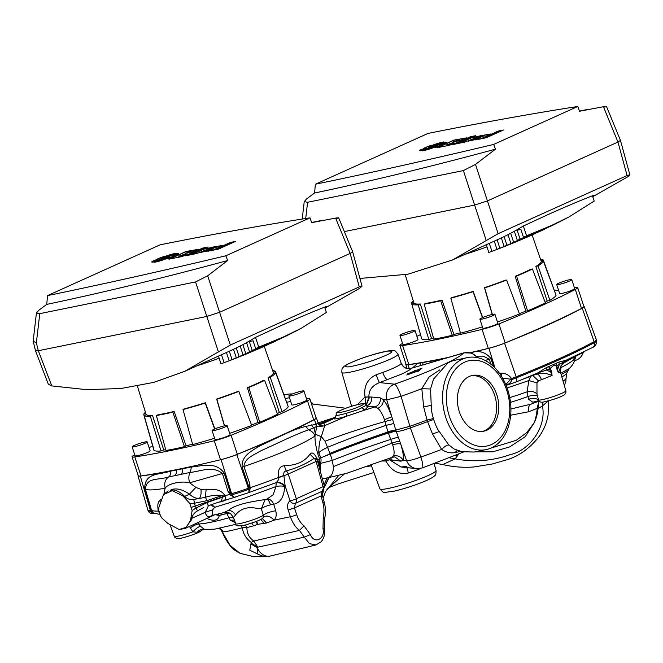 <?xml version="1.0" encoding="UTF-8"?>
<svg xmlns="http://www.w3.org/2000/svg" width="663" height="663" viewBox="0 0 663 663"><rect width="100%" height="100%" fill="white"/><g stroke="black" fill="none" stroke-linecap="round" stroke-linejoin="round"><path stroke-width="0.99" d="M477.294 357.622A12.68 12.282 -134.1 0 0 463.57 353.039A12.68 3.464 -106.3 0 1 463.926 352.84L411.101 368.355C410.339 369.647 407.032 371.62 401.181 374.28L379.518 382.592A7.923 0.646 71.4 0 1 376.261 374.736A29.876 3.34 -18.1 0 0 382.75 372.449A29.876 3.34 -18.1 0 0 393.391 368.156C398.015 366.059 400.626 364.501 401.231 363.473L398.024 354.108A29.545 3.307 161.9 0 1 390.209 359.18A29.545 3.307 161.9 0 1 382.278 362.454A29.545 3.307 161.9 0 1 341.859 372.473L351.605 406.262M197.309 532.24L200.831 530.947C201.751 530.019 203.16 529.53 205.049 529.472L204.378 529.273C201.635 528.809 199.281 529.795 197.309 532.24L192.883 531.825L189.386 526.314M256.656 521.3L257.774 524.325L255.703 521.673M247.78 492.957L275.99 482.681C279.131 482.283 282.032 483.551 284.7 486.485C284.087 496.91 280.424 502.819 273.711 504.228L275.709 510.725C270.023 511.778 265.888 513.27 263.302 515.201L263.037 517.637C266.228 514.902 269.899 515.748 274.051 520.173L266.625 523.008L257.774 524.325L253.589 525.825L251.807 523.074M263.335 517.289L263.277 517.355C262.697 519.121 256.697 521.673 245.269 525.021C238.125 526.364 234.951 525.941 235.755 523.753A14.685 1.641 -18.1 0 0 244.755 522.394A14.685 1.641 -18.1 0 0 259.78 517.14A14.685 1.641 -18.1 0 0 263.302 515.201L261.338 508.67L257.169 508.422C247.78 506.391 240.578 508.587 235.547 514.994L233.691 517.107M365.703 404.43L365.031 396.963L371.62 397.038C372.084 401.364 370.377 404.38 366.498 406.079L375.067 406.908L377.885 408.317C380.463 410.596 382.65 414.375 384.432 419.671L391.792 416.795C389.098 408.963 386.247 403.195 383.255 399.507C383.554 403.377 381.764 406.32 377.885 408.317M385.551 459.658L385.965 461C391.236 470.838 398.712 474.841 408.383 473.009L406.883 467.597M384.432 419.671L388.17 432.475L392.678 444.873C394.278 449.953 394.543 453.658 393.466 455.978C397.725 455.158 400.941 456.567 403.104 460.221L400.991 461.208L389.446 459.741L385.965 461L381.863 461M538.497 400.999L532.729 402.176L528.602 399.217C532.977 397.875 536.309 398.173 538.596 400.12L538.944 401.297C540.809 402.275 542.359 402.499 543.61 401.969C552.652 399.864 559.033 397.767 562.746 395.662C565.274 394.601 566.301 392.96 565.846 390.756L560.401 371.852C560.26 367.716 560.484 365.727 561.064 365.901L558.304 372.904L556.05 365.819A4.757 3.887 103 0 1 556.414 363.382A4.757 3.887 103 0 1 556.506 363.158A238.622 26.686 -18.1 0 0 559.066 362.015L565.779 360.374L592.705 347.387A4.757 4.019 -118.4 0 0 594.496 342.605A17.288 1.931 -18.1 0 0 596.625 340.865C596.509 344.42 595.208 346.6 592.705 347.387M510.916 409.005L531.179 404.074C528.809 405.143 528.013 407.695 528.792 411.731L510.676 415.212M234.47 497.233L230.359 495.079A239.318 26.769 -18.1 0 0 231.917 494.689A17.279 1.931 -18.1 0 0 248.691 489.244A239.318 26.769 -18.1 0 0 250.216 488.631L250.009 487.769A92.19 10.31 -18.1 0 0 278.626 477.435L278.717 477.642C279.024 479.092 278.22 480.683 276.305 482.407L275.916 486.576L273.181 494.764L266.916 499.106C269.692 498.8 271.954 500.507 273.711 504.228L270.454 504.875C265.863 506.118 262.821 507.386 261.338 508.67L265.043 499.794M317.171 460.371L317.668 459.824C314.701 453.459 312.14 451.561 309.969 454.13C304.756 461.663 296.187 465.525 284.27 465.716C279.513 466.28 277.631 470.183 278.626 477.435L283.822 475.412C283.491 472.686 284.286 471.186 286.192 470.912A4.757 3.282 65.7 0 1 286.648 471.302A4.757 3.282 65.7 0 1 288.181 473.863A4.757 3.282 65.7 0 1 288.231 474.02L316.143 461.431A4.757 0.539 -15.3 0 0 317.42 460.686L324.323 485.938A4.757 0.539 -15.3 0 1 323.047 486.683A4.757 3.282 65.7 0 1 322.085 491.3L324.323 485.938M283.822 475.412L283.905 475.628A4.757 0.762 -18.1 0 0 288.231 474.02L296.311 498.742A4.757 3.282 65.7 0 1 295.35 503.35L322.085 491.3L321.041 495.949L294.471 507.933L295.35 503.35C293.17 503.88 291.389 503.026 290.013 500.797A4.757 0.762 -18.1 0 0 296.311 498.742L323.047 486.683L316.143 461.431A4.757 3.282 65.7 0 0 316.094 461.274A4.757 3.282 65.7 0 0 314.56 458.713A4.757 3.282 65.7 0 0 314.138 458.315L315.928 458.332M336.149 414.839C335.321 415.916 338.843 415.378 346.716 413.206L358.028 409.635L366.299 405.259C366.026 403.966 364.542 403.46 361.865 403.734C357.208 404.471 351.431 406.129 344.553 408.706C332.453 413.77 337.426 413.09 336.033 415.104L335.329 417.657L336.207 415.262M313.16 403.958A46.949 33.531 78.5 0 0 310.823 401.828M306.878 398.894A46.949 33.531 78.5 0 0 306.439 398.62M292.35 393.979A46.949 33.531 78.5 0 0 286.366 394.435A46.949 33.531 78.5 0 0 284.162 394.991M289.466 397.709L285.463 398.521M316.002 417.673A16.127 1.807 161.9 0 1 316.367 417.897A16.127 1.807 161.9 0 1 314.386 419.546A238.174 26.636 161.9 0 1 280.64 436.022A238.174 26.636 161.9 0 1 236.749 454.561A16.127 1.807 161.9 0 1 221.102 459.641L182.226 468.741C182.864 471.492 182.333 473.399 180.634 474.459A242.923 27.175 161.9 0 1 174.444 475.752L168.725 476.863C165.186 479.341 164.001 483.128 165.17 488.225C154.471 490.106 147.882 490.421 145.396 489.186L151.728 510.958L153.592 513.063L159.841 514.422M249.868 484.04L249.189 487.844L242.177 467.166C241.067 455.713 252.346 450.707 258.719 446.489L280.656 436.047C289.574 431.514 297.977 428.298 305.867 426.408L316.102 424.295A4.757 3.928 -81.4 0 0 317.146 426.64L316.723 426.408L314.983 435.964C303.414 443.961 279.728 454.147 243.934 466.52L249.868 484.04L250.009 487.769M159.145 511.314L158.515 511.297L159.327 511.819M158.449 511.082L158.109 509.905C157.446 504.758 157.985 501.717 159.733 500.764L161.15 499.214M250.216 488.631L248.791 492.551L248.211 492.766M154.479 513.494A4.119 3.555 83 0 1 154.396 513.502C151.065 513.842 149.009 512.971 148.239 510.891A17.288 1.931 -18.1 0 0 150.692 511.082A4.119 3.555 83 0 0 154.396 513.502L154.595 513.477C153.891 513.717 152.73 512.905 151.131 511.024L144.758 489.178C144.277 472.197 159.518 475.023 170.3 471.211L191.383 467.009C200.79 466.371 215.326 460.802 224.169 473.017L222.395 473.515L227.931 491.167L230.359 495.079M219.113 502.048A7.923 2.204 -106.2 0 1 219.155 502.057C224.301 501.593 226.257 499.67 225.03 496.28L195.187 506.043L193.729 499.43C190.09 499.885 187.041 498.866 184.579 496.372L183.419 495.186L182.565 495.642L172.206 490.678L163.488 494.615L158.913 507.303L158.722 510.775L159.526 513.56A15.846 1.774 -18.1 0 0 159.717 513.742L161.465 517.67L167.772 523.38L179.126 529.505L186.344 527.276L190.579 520.14L192.129 510.56L189.751 503.408L194.251 503.242L206.798 500.714L224.508 494.731L224.89 495.891M218.044 502.413L236.774 496.637M406.775 375.026L408.416 373.99L407.372 373.924L422.041 368.114L418.975 370.658L406.775 375.026M583.821 306.298A16.127 1.807 161.9 0 1 584.186 306.53A16.127 1.807 161.9 0 1 582.205 308.179A238.174 26.636 161.9 0 1 548.467 324.655A238.174 26.636 161.9 0 1 504.576 343.185A16.127 1.807 161.9 0 1 488.921 348.274A238.174 26.636 161.9 0 1 474.285 351.871C480.857 350.735 486.451 353.006 491.068 358.683L493.504 366.465M584.186 306.53L596.385 339.821A17.379 1.948 161.9 0 1 596.393 339.846A17.379 1.948 161.9 0 1 594.247 341.594A239.418 26.777 161.9 0 1 560.326 358.161A239.418 26.777 161.9 0 1 516.204 376.791A17.379 1.948 161.9 0 1 511.521 378.548L511.77 379.559C511.107 382.559 509.184 384.358 506.002 384.963A15.05 1.682 161.9 0 1 505.96 384.971M317.909 462.476L319.135 460.86L319.599 458.763L320.784 457.785C321.265 460.462 321.107 462.144 320.32 462.832L318.547 464.796M319.599 458.763L320.751 457.777L318.795 452.663L317.577 453.376L319.558 458.68A92.19 10.31 -18.1 0 1 317.668 459.824L319.326 464.398L320.619 471.343L320.486 463.387L319.135 460.86M522.369 379.393L537.859 372.871L546.519 367.526A238.622 26.686 -18.1 0 0 548.989 366.457A4.757 3.033 66.6 0 0 549.312 368.926A237.893 26.611 161.9 0 1 546.842 369.995L550.87 372.341L549.312 368.926A4.757 0.945 -24.4 0 1 550.191 368.388A4.757 1.616 44.9 0 1 548.989 366.457L556.506 363.158A4.757 3.191 66 0 0 556.796 365.636L557.633 369.564L559.348 364.501A237.893 26.611 161.9 0 1 556.796 365.636L553.622 365.47L550.191 368.388L551.649 371.844L552.072 375.531L538.422 380.844L536.964 382.891L536.98 393.955L538.596 400.12A14.685 1.641 -18.1 0 0 540.743 399.938A14.685 1.641 -18.1 0 0 561.959 393.258A14.685 1.641 -18.1 0 0 565.846 390.756M193.729 499.43L199.273 498.501C200.798 496.836 201.37 493.811 200.972 489.418L206.152 489.228L205.406 497.25L199.273 498.501C195.767 498.468 192.494 497.026 189.452 494.175C182.996 489.684 177.228 488.084 172.165 489.377L170.3 490.214C174.444 489.327 178.811 490.985 183.419 495.186M467.382 357.589A46.949 33.531 78.5 0 0 462.252 359.255A46.949 33.531 78.5 0 0 444.749 413.952A46.949 33.531 78.5 0 0 486.112 449.605A46.949 33.531 78.5 0 0 491.242 447.948A46.949 33.531 78.5 0 0 508.753 393.242A46.949 33.531 78.5 0 0 467.382 357.589L452.746 360.73L447.898 362.918L433.503 379.153L430.56 388.982L421.817 388.709L429.06 376.957L439.71 369.929M433.693 419.488L427.577 421.651L427.295 420.881L427.063 420.085L433.387 418.494M367.849 406.759L364.733 410.115L375.067 406.908C378.979 405.234 380.719 402.234 380.297 397.883L383.255 399.507L386.744 399.872L401.049 396.3L410.372 427.867C403.568 430.395 398.853 431.58 396.225 431.406L396.151 431.19C394.767 431.083 392.164 431.679 388.344 432.989C367.343 440.066 348.009 447.144 330.323 454.221L325.077 441.251L321.315 436.644L315.439 434.298L314.03 427.759L308.51 429.831C311.759 430.991 313.914 433.038 314.983 435.964C314.875 440.191 315.745 445.992 317.577 453.376M527.425 377.38L515.739 382.103A4.757 2.345 -111.8 0 0 516.485 377.786A239.326 26.769 -18.1 0 0 560.591 359.164A239.326 26.769 -18.1 0 0 594.496 342.605L582.205 308.179M491.54 444.492A43.584 31.128 78.5 0 0 506.805 390.374A43.584 31.128 78.5 0 0 464.63 362.164A43.584 31.128 78.5 0 0 449.357 416.281A43.584 31.128 78.5 0 0 491.54 444.492M471.327 375.714A28.451 20.321 -101.5 0 1 495.493 398.248A28.451 20.321 -101.5 0 1 484.694 430.643A28.451 20.321 -101.5 0 1 482.664 431.381M486.866 430.196A28.451 20.321 -101.5 0 1 483.758 431.207A28.451 20.321 -101.5 0 1 458.688 409.601A28.451 20.321 -101.5 0 1 469.296 376.46A28.451 20.321 -101.5 0 1 472.412 375.449A28.451 20.321 -101.5 0 1 497.474 397.054A28.451 20.321 -101.5 0 1 486.866 430.196M568.854 360.075L562.531 363.763M561.188 365.686L560.799 367.692C566.873 364.592 571.075 362.048 573.412 360.075L574.398 357.258M561.876 376.974A56.952 6.373 -18.1 0 0 566.882 372.921L569.235 368.562C572.451 365.512 574.042 362.388 573.702 362.893L575.351 357.954L573.412 360.075M584.716 351.581L564.47 361.451A4.757 4.45 100.4 0 1 565.133 360.589M570.163 359.396A4.757 3.539 -116.6 0 0 570.487 359.263L570.487 359.263A4.757 3.539 -116.6 0 0 571.672 358.111A4.757 3.738 66.4 0 1 572.103 357.548M565.779 360.374L563.625 362.719A4.757 3.24 -127.4 0 0 564.47 361.451L559.348 364.501A4.757 3.249 65.9 0 1 559.066 362.015M552.064 375.515C547.431 373.352 542.45 372.855 537.121 374.007L535.48 374.504L536.425 373.791L524.557 378.556M523.878 378.83L535.58 374.471L523.936 378.805M396.151 431.19L395.96 430.627L388.17 432.475L373.07 437.646L320.751 457.777M575.691 356.578L575.351 357.954L575.799 356.528M574.647 360.863L577.158 359.727A20.603 14.238 -114.3 0 0 583.266 352.418M560.616 372.614L560.799 367.692L560.218 368.255M569.235 368.562L560.799 373.244M541.489 379.675C540.014 376.178 538.555 374.288 537.121 374.007L538.033 373.153L536.674 373.443M330.323 454.221L332.246 460.42L320.022 463.52L318.853 461.216M537.859 372.871L546.842 369.995A4.757 2.975 66.7 0 1 546.519 367.526M505.297 384.731L506.002 384.963M460.686 451.404L454.893 452.638C450.293 453.376 445.884 452.307 441.666 449.423C444.898 446.174 447.31 444.74 448.917 445.138L437.853 429.508A46.949 33.531 -101.5 0 1 431.406 409.767L430.56 388.982M330.033 453.335C347.694 446.174 367.02 439.055 388.004 431.961L395.778 430.047L395.96 430.619L388.17 432.475C372.415 437.555 343.475 448.354 330.174 453.757L319.483 458.498M158.913 507.303L158.73 510.8L159.717 513.742M191.383 467.009L190.364 472.379C199.687 471.675 212.591 465.244 222.395 473.515L189.618 482.813L195.875 487.404L189.452 494.175L183.75 496.844L182.565 495.642M183.75 496.844L189.751 503.408M225.03 496.28L207.345 502.479L195.85 508.107L192.129 510.56M567.752 370.774L561.18 374.578M530.806 376.277L528.817 380.512A66.358 7.426 161.9 0 1 507.087 387.896M558.304 372.904L557.633 369.564L556.945 369.714M560.111 371.893L558.321 372.904M509.756 397.626A56.952 6.373 -18.1 0 0 527.126 391.8L528.817 380.512L536.964 382.891M537.378 395.736C535.207 394.916 532.074 395.181 527.98 396.524L527.126 391.8C531.179 390.855 534.469 391.568 536.98 393.955M532.853 375.507L538.422 380.844M552.072 375.531L550.87 372.341A4.757 0.994 -25 0 1 551.649 371.844M398.422 437.555C397.046 437.456 394.46 438.077 390.664 439.412C369.523 446.348 350.047 453.351 332.246 460.42L333.373 466.619L392.04 443.099C395.819 441.798 398.405 441.243 399.797 441.425L396.225 431.406C394.85 431.306 392.256 431.92 388.443 433.27M392.678 444.873C396.515 443.704 399.201 443.439 400.717 444.102L399.797 441.425M432.508 434.016L427.577 421.651A109.801 12.282 -18.1 0 1 410.372 427.867L420.889 457.014A108.707 12.158 -18.1 0 0 441.666 449.423L432.508 434.016L439.022 431.646M448.412 444.55L453.981 448.959L461.771 451.677L474.111 452.05L486.112 449.605M505.786 384.565L510.328 379.7A4.757 0.646 177.9 0 1 511.77 379.559A17.288 1.931 -18.1 0 0 516.485 377.786L504.576 343.185M510.328 379.7L510.162 379.12L502.612 378.159M395.778 430.047L409.858 426.301A109.801 12.282 -18.1 0 0 427.063 420.085L423.69 407.024L430.834 405.375M423.69 407.024L421.817 388.709A108.707 12.158 -18.1 0 1 401.049 396.3A12.68 2.403 -109.3 0 0 394.543 384.167C427.726 372.681 458.456 358.816 463.57 353.039L411.101 368.355C406.527 369.332 403.237 367.708 401.231 363.473M387.921 431.671L395.712 429.831L386.744 399.872A12.68 12.224 -84 0 1 394.543 384.167L379.518 382.592C372.15 385.601 368.62 390.399 368.935 396.98L366.175 405.01M361.874 407.977L364.733 410.115L346.6 416.207L324.737 425.613L321.315 436.644C319.632 440.746 318.795 446.083 318.795 452.663C320.486 451.014 323.519 449.174 327.912 447.16C345.655 439.909 365.04 432.641 386.065 425.348L393.839 423.524M317.245 460.594L317.734 460.047M208.439 505.678L205.24 512.292L212.583 509.872L214.713 507.303L211.87 504.51M276.305 482.407C279.454 482.018 282.397 483.186 285.131 485.896L284.7 486.485A7.923 3.033 -3.1 0 0 275.916 486.576L244.862 497.996L214.713 507.303L210.511 504.974M224.956 496.106L222.718 496.744L221.177 501.352L218.616 502.189M207.345 502.479A3.961 0.414 71.2 0 1 208.041 505.811A3.961 0.414 71.2 0 1 207.991 505.803L221.177 501.352M191.217 507.328A15.846 1.774 -18.1 0 0 195.187 506.043L222.718 496.744L222.287 495.443C217.066 494.813 211.439 495.41 205.406 497.25A3.961 0.414 71.2 0 1 206.798 500.714M190.878 518.632L191.748 518.375C192.386 515.275 194.292 512.781 197.475 510.9L203.79 507.493M191.234 507.386A15.846 1.774 -18.1 0 0 195.204 506.101L197.475 510.9M214.373 514.878L208.812 516.759C207.287 516.792 206.094 515.3 205.24 512.292L191.748 518.375L191.466 519.858L185.11 528.469L214.141 515.068L211.282 516.137L213.494 515.068L212.375 515.192L213.494 515.068L212.375 515.192L212.583 509.872M233.451 517.397L230.542 513.643C231.851 513.27 223.307 511.612 224.26 512.516L212.765 515.275M284.27 465.716L286.217 470.904C296.842 468.07 306.149 463.868 314.138 458.315L314.146 458.307A4.757 3.207 68.7 0 1 314.56 458.713M320.577 472.968L320.378 471.492M333.373 466.619C333.456 473.506 331.152 477.319 326.469 478.04M400.991 461.208L394.808 456.948L392.156 457.296L346.608 473.341L327.141 477.965M393.466 455.978L391.576 457.412M420.889 457.014C414.135 459.558 409.361 460.752 406.585 460.586L400.717 444.102C403.046 451.652 403.842 457.022 403.104 460.221L406.585 460.586A12.68 12.224 -84 0 0 416.704 468.633L422.223 467.987A12.68 2.403 -109.3 0 0 420.889 457.014M510.162 379.12L511.521 378.548M499.405 373.203L501.576 373.211C505.869 373.36 509.184 375.142 511.513 378.556M501.576 373.211L501.543 376.377M490.852 364.178L489.286 359.18L483.236 356.164L476.564 356.172M335.138 417.831L322.931 423.624L319.541 424.461M319.367 424.328L322.889 423.64L334.235 418.37M346.716 413.206L346.6 416.207C337.21 418.859 333.075 419.58 334.21 418.386L335.321 417.665M392.645 419.546L384.988 421.527C363.415 427.668 343.442 434.24 325.077 441.251M309.969 454.13L314.138 458.315M286.192 470.912L286.217 470.904A4.757 3.348 -117.4 0 1 286.648 471.302M278.717 477.642L283.905 475.628L285.131 485.896L290.013 500.797C287.601 502.794 286.988 505.852 288.173 509.988L294.471 507.933L296.676 514.67C298.284 519.452 300.729 523.19 304.027 525.875L299.419 530.392C295.599 527.499 292.59 522.95 290.377 516.734L288.173 509.988M206.152 489.228C211.712 489.858 218.691 487.753 224.508 494.731M195.875 487.404L200.972 489.418M159.733 500.764L160.388 502.678M158.109 509.905L158.78 510.054M159.103 511.181L158.432 511.032A92.19 10.31 -18.1 0 1 151.52 510.353L151.504 510.319A4.674 1.798 165.9 0 1 151.52 510.353M159.161 511.364L158.515 511.297M159.277 512.698L158.581 511.463M150.791 510.112A239.418 26.777 161.9 0 1 150.31 510.17L140.307 476.084C150.402 474.841 162.352 472.81 176.151 470.001C176.781 472.76 176.209 474.675 174.444 475.752L190.364 472.379C188.615 474.832 188.367 478.313 189.618 482.813C181.513 480.625 167.756 483.642 165.17 488.225L163.819 494.515M191.466 519.858L190.579 520.14M211.282 516.137L208.812 516.759M211.945 515.872L212.922 515.25M230.318 513.494L226.738 513.485L219.569 515.292L216.345 514.488M215.4 514.703L219.337 515.491L218.052 514.082M225.594 512.292L226.738 513.485L230.384 513.535M266.103 499.338C257.808 500.946 236.923 503.06 228.511 510.353L223.796 512.582M266.932 499.057L266.46 499.214M322.525 491.043L322.525 491.043C322.748 492.178 321.795 488.614 322.317 495.203A4.757 0.539 164.7 0 1 321.041 495.949L322.922 502.836A4.757 0.539 -15.3 0 0 324.199 502.09L322.317 495.203L323.627 489.924M324.033 484.868L327.124 477.965M392.272 460.23L390.524 457.876L392.281 460.238M390.258 459.956L389.231 458.332L390.209 459.948M388.775 458.498L389.446 459.741L401.032 466.984L406.916 466.42M470.655 352.741L474.285 351.871M412.519 367.849L417.748 363.382L430.942 361.202A4.757 3.647 -100.4 0 1 430.834 362.504M430.942 361.202A238.448 26.669 -18.1 0 0 443.92 358.683M417.748 363.382A238.174 26.636 161.9 0 1 408.126 364.716A16.127 1.807 161.9 0 1 405.831 364.517A16.127 1.807 161.9 0 1 405.996 364.12M320.072 424.792L322.997 426.085L324.737 425.613C324.961 424.395 324.348 423.74 322.889 423.64L320.03 424.328M463.926 352.84L471.691 353.056L477.866 357.747M419.397 370.302L419.041 369.2M415.842 370.236L416.339 371.752M408.599 374.371L408.4 373.866M366.506 406.079C370.377 404.38 372.084 401.364 371.62 397.038L380.297 397.883M366.258 405.176L369.672 396.905M315.936 424.254A4.757 3.821 -73.2 0 0 316.723 426.408L314.03 427.759A4.757 3.928 -119.6 0 1 311.569 424.85M305.867 426.408L308.51 429.831C300.356 432.757 290.411 437.025 278.675 442.635L259.946 451.263C254.435 454.893 244.713 457.777 243.934 466.52L242.177 467.166M170.3 471.211C170.913 473.796 170.391 475.678 168.725 476.863C158.532 480.551 146.465 476.738 145.396 489.186L144.758 489.178M148.239 510.891L147.849 509.98A17.379 1.948 161.9 0 1 147.841 509.955A17.379 1.948 161.9 0 0 150.31 510.17L150.692 511.082A239.335 26.769 -18.1 0 0 151.131 511.024A4.674 0.472 155.7 0 1 151.728 510.958M214.141 515.068L214.63 514.878M230.542 513.643L233.417 517.364L229.083 517.762A54.366 6.083 161.9 0 1 198.61 523.961L197.773 522.759M324.199 502.09C325.715 507.75 325.84 513.328 324.563 518.831L323.246 517.206C324.34 512.54 324.232 507.75 322.922 502.836M323.105 528.668C324.812 528.419 324.779 528.494 323.005 528.883L323.246 517.206M538.911 401.272L538.041 408.632C537.643 413.298 536.4 417.963 534.303 422.638C535.861 418.071 536.823 413.306 537.196 408.333L528.792 411.731M475.131 451.843L492.766 451.818L509.714 446.895L525.22 436.718L534.303 422.638L526.919 432.442L516.262 440.298L491.068 448.022M548.442 400.875L542.417 405.93L538.041 408.632L537.196 408.333L538.845 401.223M322.152 494.482L323.403 490.214M324.489 486.924L328.773 477.667M366.241 405.143L369.548 396.905M335.826 416.928L320.983 423.955M314.386 419.546L316.102 424.295L317.859 422.986C318.87 425.19 320.577 426.218 322.997 426.085L317.146 426.64M249.189 487.844A239.418 26.777 161.9 0 1 248.385 488.167A17.379 1.948 161.9 0 1 231.52 493.637A239.418 26.777 161.9 0 1 230.699 493.852L227.931 491.167M150.816 510.112L151.504 510.319M200.831 530.947C199.729 532.762 181.695 538.762 178.496 538.53C176.076 538.455 174.667 537.701 174.278 536.268A14.685 1.641 -18.1 0 0 175.612 536.508A14.685 1.641 -18.1 0 0 192.883 531.825C196.016 528.461 198.552 526.629 200.491 526.331L198.61 523.961C196.787 524.16 194.052 525.428 190.405 527.773M206.773 518.391C213.851 521.59 218.036 520.629 219.337 515.491A56.952 6.373 -18.1 0 0 226.754 513.51L230.351 520.256L234.404 520.049M262.308 518.441L266.427 523.049M264.106 523.538L260.874 519.378M253.589 525.825L246.909 527.582C246.868 533.334 249.18 537.817 253.838 541.016L299.419 530.392L304.284 537.154L310.383 534.577C314.096 544.398 325.367 539.309 323.005 528.883M324.563 518.831L324.373 528.535C325.284 533.558 324.224 537.966 321.19 541.762L315.969 544.953L309.505 543.668L304.284 537.154L257.808 547.157L253.838 541.016L251.26 542.442C246.238 538.787 243.238 533.897 242.26 527.765L241.307 525.867M317.859 422.986L318.033 422.447C318.323 423.665 320.751 425.447 320.436 424.942M357.531 404.596L365.031 396.963C363.606 386.28 367.343 378.871 376.261 374.736M140.307 476.084A16.127 1.807 161.9 0 1 138.012 475.885A16.127 1.807 161.9 0 1 138.177 475.487M200.491 526.331L204.378 529.273M235.365 522.676L230.351 520.256M245.293 525.013L246.909 527.582L242.26 527.765C233.02 530.218 226.845 531.569 223.738 531.825L219.834 528.245M257.733 553.945L257.087 547.721L250.887 543.859L251.31 543.204L257.808 547.157L257.087 547.721A16.21 11.578 78.5 0 0 270.231 556.058C265.896 557.086 261.728 556.381 257.733 553.945L257.692 553.912M458.672 454.072L455.125 458.904L442.735 464.556M542.326 402.126L542.417 405.93C546.818 426.906 529.488 450.649 510.212 454.619C492.717 460.918 474.352 462.351 455.125 458.904L449.531 457.801M251.26 542.442L251.31 543.204M259.473 554.914L249.802 550.199L250.887 543.859M265.357 556.472L253.026 556.514L240.072 553.307L230.086 545.392L222.271 531.834L223.738 531.825M367.468 466.304L371.504 465.932M219.163 528.378L222.478 531.56M325.392 421.56L318.961 423.947M333.779 417.789L318.223 422.886M492.858 315.613A7.923 0.887 -18.1 0 0 494.954 314.262A7.923 0.887 -18.1 0 0 490.114 314.983A7.923 0.887 -18.1 0 0 481.993 317.826A7.923 0.887 -18.1 0 0 479.896 319.185A7.923 0.887 -18.1 0 0 484.736 318.455A7.923 0.887 -18.1 0 0 492.858 315.613M479.896 319.185L482.83 328.168A7.923 0.887 -18.1 0 0 487.67 327.439A7.923 0.887 -18.1 0 0 495.791 324.597A7.923 0.887 -18.1 0 0 497.888 323.246L494.954 314.262M412.933 331.881A7.923 0.887 -18.1 0 0 415.03 330.53A7.923 0.887 -18.1 0 0 410.182 331.251A7.923 0.887 -18.1 0 0 402.06 334.094A7.923 0.887 -18.1 0 0 399.963 335.453A7.923 0.887 -18.1 0 0 404.811 334.724A7.923 0.887 -18.1 0 0 412.933 331.881M399.963 335.453L402.897 344.437A7.923 0.887 -18.1 0 0 407.745 343.707A7.923 0.887 -18.1 0 0 415.867 340.865A7.923 0.887 -18.1 0 0 417.963 339.514L415.03 330.53M569.666 280.979A7.923 0.887 -18.1 0 0 571.763 279.62A7.923 0.887 -18.1 0 0 566.915 280.35A7.923 0.887 -18.1 0 0 558.801 283.192A7.923 0.887 -18.1 0 0 556.696 284.543A7.923 0.887 -18.1 0 0 561.544 283.822A7.923 0.887 -18.1 0 0 569.666 280.979M556.696 284.543L559.638 293.527A7.923 0.887 -18.1 0 0 564.478 292.806A7.923 0.887 -18.1 0 0 572.6 289.963A7.923 0.887 -18.1 0 0 574.697 288.604L571.763 279.62M420.508 334.591A302.32 33.813 -18.1 0 0 416.919 336.307M402.574 343.426A302.32 33.813 -18.1 0 0 402.284 343.575A15.846 1.774 -18.1 0 0 399.888 345.423A15.846 1.774 -18.1 0 0 402.615 345.547A302.32 33.813 -18.1 0 0 482.1 329.37A15.846 1.774 -18.1 0 0 498.932 323.909A302.32 33.813 -18.1 0 0 575.318 289.458A15.846 1.774 -18.1 0 0 577.713 287.609A15.846 1.774 -18.1 0 0 574.978 287.485A302.32 33.813 -18.1 0 0 574.365 287.576M411.814 304.16A69.516 7.774 -18.1 0 0 418.162 304.823L428.886 339.63A70.792 7.915 -18.1 0 1 421.743 338.876L411.814 304.16L414.209 303.356A66.98 7.492 -18.1 0 0 420.309 304.002L431.563 338.594A67.618 7.566 -18.1 0 0 433.561 338.395M424.179 304.118A69.516 7.774 -18.1 0 0 440.663 300.762L452.265 335.287A70.792 7.915 -18.1 0 1 433.743 339.058L424.179 304.118L426.152 303.314A66.98 7.492 -18.1 0 0 441.964 300.09L453.906 334.442A67.618 7.566 -18.1 0 0 460.387 332.809M482.407 326.867A70.792 7.915 -18.1 0 1 460.495 333.199L450.857 298.176L451.868 297.579A66.98 7.492 -18.1 0 0 473.158 291.364L482.689 317.527M484.462 287.692L484.678 287.916A69.516 7.774 -18.1 0 0 506.623 280.059L505.529 280.151A66.98 7.492 -18.1 0 1 484.462 287.692L492.211 314.461M519.378 313.657A67.618 7.566 -18.1 0 0 525.817 311.088L527.557 310.831A70.792 7.915 -18.1 0 0 545.359 302.809L532.422 268.963L530.4 269.451A66.98 7.492 -18.1 0 1 523.488 272.742A66.98 7.492 -18.1 0 1 515.201 276.305L525.817 311.088M558.536 290.162A302.32 33.813 -18.1 0 0 554.649 290.866M555.66 294.223L543.279 260.02A69.516 7.774 -18.1 0 0 540.527 259.299M549.892 300.322A70.792 7.915 -18.1 0 0 556.05 295.259L543.511 261.379L541.107 262.142A66.98 7.492 -18.1 0 1 535.853 266.468L547.157 301.052L549.892 300.322L538.041 265.888A69.516 7.774 -18.1 0 0 543.511 261.379M545.127 302.204A67.618 7.566 -18.1 0 0 547.157 301.052M497.474 321.978A70.792 7.915 -18.1 0 0 519.51 314.03L506.623 280.059M452.265 335.287L453.906 334.442M428.886 339.63L431.563 338.594M399.888 345.423L406.104 364.435A15.846 1.774 -18.1 0 0 408.831 364.559A302.32 33.813 -18.1 0 0 447.931 357.514M470.249 352.641A302.32 33.813 -18.1 0 0 488.316 348.382A15.846 1.774 -18.1 0 0 505.148 342.92A302.32 33.813 -18.1 0 0 581.526 308.469A15.846 1.774 -18.1 0 0 583.921 306.621L577.713 287.609M413.264 300.894A69.516 7.774 -18.1 0 0 411.582 302.792L413.646 302.146M411.582 302.792L411.955 304.11M418.162 304.823L420.309 304.002M440.663 300.762L441.964 300.09M450.857 298.176A69.516 7.774 -18.1 0 0 473.042 291.695L473.158 291.364M473.042 291.695L482.44 317.635M484.678 287.916L492.377 314.428M515.201 276.305L516.585 276.106L527.557 310.831M516.585 276.106A69.516 7.774 -18.1 0 0 532.422 268.963M535.853 266.468L538.041 265.888M541.041 260.766L543.279 260.02M592.54 196.024A427.892 295.623 -114.3 0 0 594.031 195.187C582.537 199.555 567.429 205.92 548.699 214.282L522.974 226.182A427.892 295.623 65.7 0 1 498.833 239.078L452.473 259.987L407.952 274.209L359.926 278.443M592.763 196.712L627.612 176.88L629.85 174.792L627.09 175.529L498.137 233.691L452.473 259.987M606.512 106.478L620.477 140.407L617.966 142.048L487.396 200.93L474.617 205.082L463.387 170.573L475.504 164.416L495.46 149.175L493.678 144.418L577.813 106.47L579.537 111.251L603.429 106.718C607.316 106.237 607.499 106.387 603.976 107.166M344.354 231.594L474.617 205.082L486.269 240.628M577.813 106.47A1536.619 171.874 161.9 0 0 428.016 133.429L315.364 184.231L314.585 193.008L306.629 198.867L304.242 201.61L307.599 202.273L463.387 170.573M464.713 254.468A70.444 7.881 -18.1 0 0 486.974 246.86M503.383 130.023L498.211 131.083L481.139 138.774L486.31 137.722L503.383 130.023M475.454 135.708L470.282 136.76L467.067 138.211L472.238 137.158L475.454 135.708M458.382 143.407L470.854 137.788L465.683 138.84L453.21 144.459L458.382 143.407M471.981 137.556L459.509 143.183L464.68 142.131L476.473 137.539L484.181 135.84L468.277 141.111L476.979 139.247A11.917 1.334 -18.1 0 0 475.669 139.893L480.89 138.832L490.529 134.017L481.413 135.575A6.05 0.68 -18.1 0 0 474.783 137.465L476.714 136.595L471.981 137.556L460.205 143.042M481.131 138.724L481.786 138.26M445.387 146.059C449.431 145.645 462.782 140.863 459.003 141.037L466.735 137.871L453.865 140.108L436.793 147.808L445.387 146.059M459.732 141.095L459.003 141.037L459.716 141.186M493.678 144.418A1536.619 171.874 161.9 0 1 315.364 184.231M432.433 145.263L431.364 145.296A8.578 0.961 -18.1 0 0 423.334 148.926L420.624 149.755A8.578 0.961 -18.1 0 0 419.596 150.617A8.578 0.961 -18.1 0 0 423.881 150.087L422.256 150.882A8.578 0.961 -18.1 0 0 433.544 147.584L434.613 147.542A8.578 0.961 -18.1 0 0 440.373 145.379A8.578 0.961 -18.1 0 0 442.644 143.921L445.345 143.084A8.578 0.961 -18.1 0 0 446.373 142.23A8.578 0.961 -18.1 0 0 442.088 142.76L443.721 141.965A8.578 0.961 -18.1 0 0 432.433 145.263L431.364 145.296M495.46 149.175C431.538 166.488 371.247 181.098 314.585 193.008M443.274 142.18A8.578 0.961 -18.1 0 0 440.961 142.669M431.414 145.446A8.578 0.961 -18.1 0 0 430.768 145.661M426.839 147.103A8.578 0.961 -18.1 0 0 423.375 149.042L423.334 148.926M421.162 149.755L420.624 149.755M420.673 149.904A8.578 0.961 -18.1 0 0 419.654 150.683M422.754 150.808L423.881 150.087A7.434 0.829 -18.1 0 0 424.817 149.855M446.373 142.313A8.578 0.961 -18.1 0 0 442.461 142.827M428.621 147.468A8.578 0.961 161.9 0 1 430.892 146.084A8.578 0.961 161.9 0 1 431.58 145.777L430.668 145.661A7.434 0.829 -18.1 0 0 424.419 148.578L424.469 148.727A7.434 0.829 -18.1 0 0 427.295 148.479M432.442 147.261A7.434 0.829 -18.1 0 0 432.898 147.062A7.434 0.829 -18.1 0 0 433.635 146.714L433.585 146.564A8.578 0.961 161.9 0 1 423.442 149.026L421.262 149.697A7.434 0.829 -18.1 0 0 420.682 150.261L420.732 150.41A7.434 0.829 -18.1 0 0 423.558 150.169M423.582 150.46A7.434 0.829 -18.1 0 0 434.356 147.07A7.434 0.829 -18.1 0 0 436.32 145.794A7.434 0.829 -18.1 0 0 435.624 145.669A8.578 0.961 161.9 0 1 424.892 149.813L423.632 150.609A7.434 0.829 -18.1 0 0 425.066 150.319M433.561 147.584A7.434 0.829 -18.1 0 0 434.406 147.219A7.434 0.829 -18.1 0 0 436.37 145.943L436.32 145.794M439.179 145.893A7.434 0.829 -18.1 0 0 439.644 145.686A7.434 0.829 -18.1 0 0 441.608 144.418L441.558 144.269A7.434 0.829 -18.1 0 0 435.027 145.537A8.578 0.961 161.9 0 1 437.406 145.446A8.578 0.961 161.9 0 1 434.447 147.211L435.309 147.178A7.434 0.829 -18.1 0 0 439.594 145.537A7.434 0.829 -18.1 0 0 441.558 144.269M434.447 147.211L435.251 147.335M435.027 145.537L435.077 145.686A8.578 0.961 161.9 0 1 437.406 145.528M444.856 143.241A7.434 0.829 -18.1 0 0 445.337 142.736L445.287 142.586A7.434 0.829 -18.1 0 0 440.191 143.423A7.434 0.829 -18.1 0 0 432.384 146.283A8.578 0.961 161.9 0 1 442.536 143.821L444.716 143.15A7.434 0.829 -18.1 0 0 445.287 142.586M438.732 144.509A8.578 0.961 161.9 0 1 442.586 143.97L442.652 143.946M432.384 146.283L432.433 146.432A8.578 0.961 161.9 0 1 435.036 145.562M441.21 143.142L442.395 142.388A7.434 0.829 -18.1 0 0 434.373 144.667A7.434 0.829 -18.1 0 0 429.657 147.045A7.434 0.829 -18.1 0 0 430.353 147.169A8.578 0.961 161.9 0 1 432.342 146.092A8.578 0.961 161.9 0 1 441.077 143.026L442.395 142.388M429.657 147.045L429.707 147.194A7.434 0.829 -18.1 0 0 430.395 147.319A8.578 0.961 161.9 0 1 432.392 146.241A8.578 0.961 161.9 0 1 433.585 145.727M431.671 146.855L434.298 145.993M430.991 147.435L430.95 147.31A8.578 0.961 161.9 0 1 428.571 147.401A8.578 0.961 161.9 0 1 430.842 145.935A8.578 0.961 161.9 0 1 431.53 145.628M420.682 150.261A7.434 0.829 -18.1 0 0 425.232 149.581A7.434 0.829 -18.1 0 0 432.848 146.913A7.434 0.829 -18.1 0 0 433.585 146.564M424.419 148.578A7.434 0.829 -18.1 0 0 430.95 147.31M466.719 137.962L453.915 140.258L437.489 147.658M446.53 144.857L449.274 144.302C453.285 143.2 454.437 142.678 452.73 142.744L446.53 144.857L449.323 144.451C453.335 143.349 454.486 142.827 452.779 142.893M453.02 141.932L455.754 141.376C459.036 140.465 459.973 140.042 458.564 140.108L453.02 141.932L455.804 141.526C459.086 140.614 460.023 140.191 458.614 140.258M454.006 142.76L452.73 142.744M459.641 140.15L458.564 140.108M476.067 136.885L472.023 137.705M480.841 135.84A6.05 0.68 -18.1 0 0 474.832 137.614L474.783 137.465M484.181 135.84L468.343 141.169M476.979 139.247L477.02 139.396A11.917 1.334 -18.1 0 0 476.225 139.777M490.512 134.108L480.559 135.965M477.004 138.575C471.285 140.415 478.81 138.857 480.75 137.622L474.758 139.445M476.962 138.426C471.236 140.266 478.769 138.7 480.7 137.473M470.208 138.078L465.683 138.84M465.733 138.99L453.906 144.319M474.807 135.998L470.282 136.76M470.332 136.909L467.763 138.07M502.736 130.321L498.211 131.083M498.261 131.233L481.835 138.633M523.356 226.008L526.555 235.796L551.442 225.511L568.837 217.041L594.189 201.071L592.465 195.8M526.555 235.796A632.958 437.298 65.7 0 1 523.505 237.379L548.434 227.086L563.127 220.025A633.919 633.919 0 0 0 568.837 217.041M559.945 221.633L545.218 228.727L520.065 239.103A632.958 437.298 65.7 0 1 517.355 240.429L514.364 231.263M517.355 240.429L551.674 225.768A633.919 633.919 0 0 0 556.845 223.216M548.218 227.434L513.601 242.21A632.958 437.298 65.7 0 1 510.85 243.47L507.982 234.677M510.85 243.47L539.433 231.602A633.919 633.919 0 0 0 544.572 229.191M535.837 233.235L532.248 234.876A633.919 633.919 0 0 1 526.447 237.437L504.112 246.429L501.336 237.926M506.573 245.7A77.704 8.694 161.9 0 1 500.126 248.219A77.704 8.694 161.9 0 1 491.913 251.302L489.319 243.371M491.913 251.302A632.958 437.298 65.7 0 1 488.929 252.396A632.958 437.298 65.7 0 1 488.797 252.446L486.277 244.738M522.535 239.119L499.844 248.202A632.958 437.298 65.7 0 1 496.952 249.363L494.266 241.141M499.844 248.202L497.117 239.857M532.986 234.545L506.913 245.227A632.958 437.298 65.7 0 1 504.112 246.429M506.913 245.227L504.095 236.616M513.601 242.21L510.676 233.268M520.065 239.103L517.165 230.218L520.919 229.456L523.505 237.379M496.952 249.363L511.712 243.644A633.919 633.919 0 0 0 518.425 240.876M225.039 426.989A7.923 0.887 -18.1 0 0 227.136 425.629A7.923 0.887 -18.1 0 0 222.287 426.359A7.923 0.887 -18.1 0 0 214.166 429.201A7.923 0.887 -18.1 0 0 212.069 430.552A7.923 0.887 -18.1 0 0 216.917 429.831A7.923 0.887 -18.1 0 0 225.039 426.989M212.069 430.552L215.011 439.536A7.923 0.887 -18.1 0 0 219.851 438.815A7.923 0.887 -18.1 0 0 227.973 435.972A7.923 0.887 -18.1 0 0 230.069 434.613L227.136 425.629M145.106 443.257A7.923 0.887 -18.1 0 0 147.211 441.898A7.923 0.887 -18.1 0 0 142.363 442.627A7.923 0.887 -18.1 0 0 134.241 445.47A7.923 0.887 -18.1 0 0 132.144 446.821A7.923 0.887 -18.1 0 0 136.992 446.1A7.923 0.887 -18.1 0 0 145.106 443.257M132.144 446.821L135.078 455.804A7.923 0.887 -18.1 0 0 139.926 455.075A7.923 0.887 -18.1 0 0 148.048 452.232A7.923 0.887 -18.1 0 0 150.145 450.881L147.211 441.898M301.847 392.347A7.923 0.887 -18.1 0 0 303.944 390.988A7.923 0.887 -18.1 0 0 299.096 391.717A7.923 0.887 -18.1 0 0 290.974 394.56A7.923 0.887 -18.1 0 0 288.877 395.919A7.923 0.887 -18.1 0 0 293.726 395.189A7.923 0.887 -18.1 0 0 301.847 392.347M288.877 395.919L291.819 404.894A7.923 0.887 -18.1 0 0 296.659 404.173A7.923 0.887 -18.1 0 0 304.781 401.33A7.923 0.887 -18.1 0 0 306.878 399.971L303.944 390.988M152.689 445.959A302.32 33.813 -18.1 0 0 149.1 447.674M134.755 454.801A302.32 33.813 -18.1 0 0 134.465 454.951A15.846 1.774 -18.1 0 0 132.07 456.799A15.846 1.774 -18.1 0 0 134.796 456.923A302.32 33.813 -18.1 0 0 214.282 440.746A15.846 1.774 -18.1 0 0 231.114 435.276A302.32 33.813 -18.1 0 0 307.499 400.833A15.846 1.774 -18.1 0 0 309.886 398.977A15.846 1.774 -18.1 0 0 307.16 398.853A302.32 33.813 -18.1 0 0 306.546 398.944M143.995 415.527A69.516 7.774 -18.1 0 0 150.344 416.198L161.059 450.997A70.792 7.915 -18.1 0 1 153.915 450.252L143.995 415.527L146.39 414.731A66.98 7.492 -18.1 0 0 152.49 415.369L163.744 449.962A67.618 7.566 -18.1 0 0 165.742 449.763M156.36 415.486A69.516 7.774 -18.1 0 0 172.836 412.129L184.447 446.655A70.792 7.915 -18.1 0 1 165.916 450.426L156.36 415.486L158.333 414.682A66.98 7.492 -18.1 0 0 174.145 411.458L186.079 445.818A67.618 7.566 -18.1 0 0 192.568 444.177M214.58 438.235A70.792 7.915 -18.1 0 1 192.676 444.566L183.029 409.543L184.049 408.947A66.98 7.492 -18.1 0 0 205.339 402.731L214.87 428.895M216.635 399.06L216.859 399.292A69.516 7.774 -18.1 0 0 238.804 391.427L237.71 391.518A66.98 7.492 -18.1 0 1 216.635 399.06L224.392 425.828M251.55 425.024A67.618 7.566 -18.1 0 0 257.998 422.455L259.73 422.207A70.792 7.915 -18.1 0 0 277.54 414.176L264.603 380.33L262.573 380.819A66.98 7.492 -18.1 0 1 255.661 384.109A66.98 7.492 -18.1 0 1 247.382 387.673L257.998 422.455M290.717 401.529A302.32 33.813 -18.1 0 0 286.83 402.234M287.841 405.59L275.46 371.388A69.516 7.774 -18.1 0 0 272.708 370.667M282.073 411.698A70.792 7.915 -18.1 0 0 288.223 406.626L275.692 372.755L273.289 373.518A66.98 7.492 -18.1 0 1 268.034 377.844L279.338 412.419L282.073 411.698L270.222 377.264A69.516 7.774 -18.1 0 0 275.692 372.755M277.308 413.571A67.618 7.566 -18.1 0 0 279.338 412.419M229.655 433.345A70.792 7.915 -18.1 0 0 251.691 425.397L238.804 391.427M184.447 446.655L186.079 445.818M161.059 450.997L163.744 449.962M132.07 456.799L138.285 475.81A15.846 1.774 -18.1 0 0 141.012 475.935A302.32 33.813 -18.1 0 0 220.497 459.757A15.846 1.774 -18.1 0 0 237.329 454.288A302.32 33.813 -18.1 0 0 313.707 419.836A15.846 1.774 -18.1 0 0 316.102 417.988L309.886 398.977M145.446 412.27A69.516 7.774 -18.1 0 0 143.763 414.168L145.827 413.513M143.763 414.168L153.733 449.149M150.344 416.198L152.49 415.369M172.836 412.129L174.145 411.458M183.029 409.543A69.516 7.774 -18.1 0 0 205.215 403.071L205.339 402.731M205.215 403.071L214.621 429.002M216.859 399.292L224.558 425.795M247.382 387.673L248.766 387.474L259.73 422.207M248.766 387.474A69.516 7.774 -18.1 0 0 264.603 380.33M268.034 377.844L270.222 377.264M273.214 372.134L275.46 371.388M324.721 307.392A427.892 295.623 -114.3 0 0 326.213 306.555C314.718 310.922 299.601 317.287 280.88 325.649L255.156 337.558A427.892 295.623 65.7 0 1 231.014 350.445L184.654 371.355L153.799 382.377L120.956 388.518L86.737 389.67L51.789 385.916L48.3 384.167L35.562 350.901M324.945 308.088L359.794 288.248L362.031 286.159L359.271 286.897L230.31 345.058L184.654 371.355M338.694 217.845L352.658 251.783L350.147 253.415L219.577 312.298L206.798 316.45L195.568 281.941L207.685 275.783L227.641 260.542L225.859 255.785L309.994 217.837L311.718 222.627L335.611 218.094C339.497 217.605 339.68 217.754 336.158 218.533M309.994 217.837A1536.619 171.874 161.9 0 0 160.197 244.796L47.537 295.607L46.758 304.383L38.81 310.243L36.424 312.977L39.78 313.649L36.366 342.829L38.313 350.735L206.798 316.45L218.442 351.995M39.78 313.649L195.568 281.941M196.886 365.835A70.444 7.881 -18.1 0 0 219.155 358.235M51.789 385.916L38.321 350.735L35.545 350.86L33.167 341.205L36.424 312.977M235.564 241.398L230.392 242.451L213.32 250.15L218.492 249.097L235.564 241.398M207.635 247.084L202.464 248.136L199.248 249.586L204.419 248.534L207.635 247.084M190.563 254.783L203.035 249.155L197.864 250.208L185.391 255.835L190.563 254.783M204.154 248.923L191.69 254.551L196.861 253.498L208.654 248.907L216.362 247.208L200.458 252.479L209.152 250.614A11.917 1.334 -18.1 0 0 207.851 251.26L213.072 250.2L222.71 245.385L213.594 246.951A6.05 0.68 -18.1 0 0 206.964 248.832L208.895 247.962L204.154 248.923L192.386 254.41M213.353 250.224L213.967 249.636M177.56 257.426C181.612 257.02 194.955 252.23 191.184 252.412L198.917 249.238L186.046 251.476L168.974 259.175L177.56 257.426M191.914 252.47L191.184 252.412L191.897 252.562M225.859 255.785A1536.619 171.874 161.9 0 1 47.537 295.607M164.615 256.631L163.537 256.664A8.578 0.961 -18.1 0 0 155.507 260.294L152.805 261.123A8.578 0.961 -18.1 0 0 151.777 261.984A8.578 0.961 -18.1 0 0 156.062 261.454L154.429 262.25A8.578 0.961 -18.1 0 0 165.717 258.951L166.794 258.918A8.578 0.961 -18.1 0 0 172.554 256.747A8.578 0.961 -18.1 0 0 174.825 255.288L177.527 254.459A8.578 0.961 -18.1 0 0 178.554 253.597A8.578 0.961 -18.1 0 0 174.27 254.128L175.902 253.332A8.578 0.961 -18.1 0 0 164.615 256.631L164.664 256.772M227.641 260.542C163.72 277.855 103.428 292.474 46.758 304.383M36.366 342.829L33.167 341.205M175.455 253.548A8.578 0.961 -18.1 0 0 173.142 254.037M164.648 256.78L163.537 256.664M163.587 256.813A8.578 0.961 -18.1 0 0 162.949 257.029M159.021 258.471A8.578 0.961 -18.1 0 0 155.556 260.418L155.507 260.294M153.344 261.123L152.805 261.123M152.855 261.272A8.578 0.961 -18.1 0 0 151.827 262.051M154.927 262.183L156.062 261.454A7.434 0.829 -18.1 0 0 156.99 261.222M178.554 253.68A8.578 0.961 -18.1 0 0 174.642 254.194M160.802 258.835A8.578 0.961 161.9 0 1 163.065 257.451A8.578 0.961 161.9 0 1 163.761 257.153L162.849 257.029A7.434 0.829 -18.1 0 0 156.592 259.946L156.642 260.095A7.434 0.829 -18.1 0 0 159.468 259.855M164.615 258.636A7.434 0.829 -18.1 0 0 165.079 258.429A7.434 0.829 -18.1 0 0 165.816 258.081L165.767 257.932A8.578 0.961 161.9 0 1 155.614 260.393L153.435 261.065A7.434 0.829 -18.1 0 0 152.863 261.628L152.913 261.777A7.434 0.829 -18.1 0 0 155.739 261.537M155.764 261.827A7.434 0.829 -18.1 0 0 166.529 258.437A7.434 0.829 -18.1 0 0 168.501 257.169A7.434 0.829 -18.1 0 0 167.805 257.045A8.578 0.961 161.9 0 1 157.073 261.189L155.813 261.976A7.434 0.829 -18.1 0 0 157.247 261.694M165.742 258.951A7.434 0.829 -18.1 0 0 166.579 258.587A7.434 0.829 -18.1 0 0 168.551 257.319L168.501 257.169M171.361 257.261A7.434 0.829 -18.1 0 0 171.816 257.062A7.434 0.829 -18.1 0 0 173.789 255.785L173.739 255.636A7.434 0.829 -18.1 0 0 167.2 256.904A8.578 0.961 161.9 0 1 169.587 256.813A8.578 0.961 161.9 0 1 166.62 258.578L167.49 258.553A7.434 0.829 -18.1 0 0 171.767 256.913A7.434 0.829 -18.1 0 0 173.739 255.636M166.62 258.578L167.432 258.703M176.938 254.642L176.897 254.517A7.434 0.829 -18.1 0 0 177.469 253.954A7.434 0.829 -18.1 0 0 172.363 254.791A7.434 0.829 -18.1 0 0 164.565 257.65L164.615 257.799A8.578 0.961 161.9 0 1 167.217 256.929L167.25 257.053A8.578 0.961 161.9 0 1 169.579 256.896M177.038 254.609A7.434 0.829 -18.1 0 0 177.518 254.103L177.469 253.954M170.913 255.877A8.578 0.961 161.9 0 1 174.767 255.338L174.825 255.321M173.391 254.509L174.576 253.755A7.434 0.829 -18.1 0 0 166.554 256.034A7.434 0.829 -18.1 0 0 161.838 258.413A7.434 0.829 -18.1 0 0 162.526 258.537A8.578 0.961 161.9 0 1 164.523 257.459A8.578 0.961 161.9 0 1 173.258 254.393L174.576 253.755M161.838 258.413L161.88 258.562A7.434 0.829 -18.1 0 0 162.576 258.686A8.578 0.961 161.9 0 1 164.573 257.609A8.578 0.961 161.9 0 1 165.767 257.095M163.852 258.222L166.479 257.36M163.173 258.802L163.131 258.678A8.578 0.961 161.9 0 1 160.753 258.769A8.578 0.961 161.9 0 1 163.023 257.302A8.578 0.961 161.9 0 1 163.711 257.004M152.863 261.628A7.434 0.829 -18.1 0 0 157.413 260.949A7.434 0.829 -18.1 0 0 165.029 258.28A7.434 0.829 -18.1 0 0 165.767 257.932M164.565 257.65A8.578 0.961 161.9 0 1 174.717 255.189L176.897 254.517M156.592 259.946A7.434 0.829 -18.1 0 0 163.131 258.678M198.892 249.329L186.096 251.625L169.67 259.034M178.712 256.233L181.455 255.669C185.466 254.567 186.618 254.045 184.911 254.111L178.712 256.233L181.505 255.819C185.516 254.716 186.668 254.194 184.96 254.261M185.192 253.307L187.936 252.744C191.217 251.832 192.154 251.41 190.745 251.484L185.192 253.307L187.985 252.901C191.267 251.981 192.204 251.559 190.795 251.633M186.187 254.128L184.911 254.111M191.822 251.517L190.745 251.484M208.248 248.252L204.204 249.081M213.014 247.208A6.05 0.68 -18.1 0 0 207.013 248.981L206.964 248.832M216.362 247.208L200.524 252.545M209.152 250.614L209.201 250.763A11.917 1.334 -18.1 0 0 208.406 251.153M222.693 245.476L212.74 247.332M209.185 249.943C203.466 251.783 210.991 250.224 212.931 248.99L206.939 250.813M209.135 249.794C203.417 251.633 210.942 250.075 212.881 248.84M202.389 249.445L197.864 250.208M197.914 250.357L186.088 255.694M206.989 247.374L202.464 248.136M202.513 248.285L199.936 249.445M234.917 241.688L230.392 242.451M230.442 242.6L214.016 250.009M255.537 337.376L258.736 347.163L283.623 336.879L301.019 328.417L326.37 312.439L324.646 307.168M258.736 347.163A632.958 437.298 65.7 0 1 255.686 348.746L280.615 338.462L295.308 331.392A633.919 633.919 0 0 0 301.019 328.417M292.126 333.008L277.399 340.094L252.247 350.478A632.958 437.298 65.7 0 1 249.537 351.796L246.545 342.63M249.537 351.796L283.855 337.144A633.919 633.919 0 0 0 289.027 334.583M280.399 338.801L245.782 353.578A632.958 437.298 65.7 0 1 243.031 354.838L240.155 346.045M243.031 354.838L271.615 342.97A633.919 633.919 0 0 0 276.744 340.567M268.018 344.611L264.429 346.243A633.919 633.919 0 0 1 258.62 348.813L236.293 357.796L233.517 349.302M238.755 357.067A77.704 8.694 161.9 0 1 232.307 359.595A77.704 8.694 161.9 0 1 224.086 362.669L221.5 354.738M224.086 362.669A632.958 437.298 65.7 0 1 221.111 363.772A632.958 437.298 65.7 0 1 220.978 363.813L218.459 356.114M254.708 350.487L232.025 359.57A632.958 437.298 65.7 0 1 229.133 360.73L226.448 352.509M232.025 359.57L229.299 351.224M265.159 345.912L239.094 356.595A632.958 437.298 65.7 0 1 236.293 357.796M239.094 356.595L236.277 347.984M245.782 353.578L242.857 344.636M252.247 350.478L249.338 341.594L253.1 340.823L255.686 348.746M229.133 360.73L243.893 355.012A633.919 633.919 0 0 0 250.606 352.244M387.896 460.221L387.896 460.221A7.923 2.03 -16.7 0 0 385.8 460.395M367.178 396.83L365.263 397.568M351.531 362.429L358.186 359.686C366.921 356.23 376.725 353.371 387.59 351.108C393.83 350.76 393.142 352.227 385.534 355.509L378.88 358.252C370.145 361.708 360.341 364.567 349.476 366.83C343.235 367.186 343.915 365.719 351.531 362.429M387.722 379.7A7.923 2.461 69.8 0 1 382.75 372.449M436.055 470.465C436.063 473.763 435.666 475.429 434.87 475.454C434.646 475.744 433.875 477.128 426.541 480.501C415.66 485.142 404.529 488.764 393.151 491.374C381.59 492.476 384.739 493.976 379.891 488.822A29.545 3.307 -18.1 0 0 388.493 488.407A29.545 3.307 -18.1 0 0 427.85 475.678A29.545 3.307 -18.1 0 0 436.055 470.465L434.108 463.702M257.41 522.908A7.923 3.58 -18.9 0 0 256.805 522.867M235.755 523.745A14.685 1.641 -18.1 0 0 235.755 523.753L233.417 517.364M564.354 385.576L565.887 381.316L566.069 378.026A54.366 6.083 161.9 0 1 563.086 381.184M528.602 399.217L527.98 396.524A54.366 6.083 161.9 0 1 510.485 402.375M266.916 499.106A7.923 2.188 -104.1 0 1 270.454 504.875M359.818 406.32L356.371 407.753C351.622 409.643 346.227 411.226 340.169 412.502C336.688 412.709 337.044 411.914 341.23 410.107L344.677 408.681C349.418 406.784 354.821 405.201 360.879 403.924C364.36 403.717 364.004 404.513 359.818 406.32M421.071 468.327A29.876 3.34 161.9 0 1 408.383 473.009M219.155 502.057A88.635 9.912 161.9 0 1 218.691 502.198M515.449 382.178A4.757 2.345 -111.8 0 0 515.739 382.103L506.134 385.394M158.73 510.8L159.526 513.543A15.846 1.774 -18.1 0 0 159.526 513.56L159.551 513.626A15.846 1.774 -18.1 0 0 159.551 513.626A15.846 1.774 -18.1 0 0 159.733 513.792M491.068 358.683L489.286 359.18A91.303 10.21 161.9 0 1 485.142 360.448M364.948 410.024L362.048 407.902M454.893 452.638L457.371 450.359M230.011 494.266A92.19 10.31 -18.1 0 1 224.873 495.849L222.652 496.562M494.93 367.866L488.921 348.274M422.928 362.578L422.779 364.849M420.475 362.959L420.458 365.528M409.262 368.587L408.126 364.716M420.773 369.175L420.516 368.529M417.997 369.664L418.486 371.189M416.936 370.012L417.425 371.537M415.229 371.993L414.69 370.625M236.749 454.561L248.691 489.244A3.961 1.956 68.2 0 1 248.07 492.841L248.791 492.551M221.102 459.641L231.917 494.689A3.961 2.064 75.8 0 0 234.636 497.209L248.07 492.841M228.511 510.353C231.462 510.593 233.807 512.143 235.547 514.994M275.709 510.725C276.736 514.828 276.189 517.977 274.051 520.173L290.377 516.734A4.757 0.762 -18.1 0 0 296.676 514.67M304.027 525.875L310.383 534.577M224.169 473.017L230.699 493.852M262.399 518.358L266.625 523.008M324.489 487.288L328.981 477.633M455.133 455.539L457.395 456.036M338.602 475.528L325.558 491.59L323.13 498.17M326.958 489.36L344.354 473.995M402.615 345.547L408.831 364.559M482.1 329.37L488.316 348.382M498.932 323.909L505.148 342.92M575.318 289.458L581.526 308.469M475.504 164.416L498.137 233.691M627.09 175.529L617.957 142.048L603.429 106.718M307.599 202.273L305.701 218.508M134.796 456.923L141.012 475.935M214.282 440.746L220.497 459.757M231.114 435.276L237.329 454.288M307.499 400.833L313.707 419.836M207.685 275.783L230.31 345.058M359.271 286.897L350.139 253.415L335.611 218.094M398.024 354.108C393.739 349.335 396.424 351.083 389.612 350.727C381.2 352.003 370.65 355.012 357.954 359.736C341.818 366.117 343.749 367.269 342.754 367.841C342.091 367.982 341.793 369.523 341.859 372.473M538.787 401.181L531.013 404.132M315.861 458.274L317.42 460.686M584.791 351.539L564.097 362.421M161.465 517.67L159.551 513.626M168.187 490.902L163.488 494.615M573.768 362.777L575.691 357.059M563.625 362.719L561.064 365.901M366.299 405.259L368.214 406.85M327.166 477.957L322.384 478.827M596.625 340.865L596.393 339.846M179.126 529.505L185.11 528.469M566.069 378.026L566.882 372.921M538.629 400.634L537.743 400.75L538.944 401.297M422.223 467.987L463.462 452.025M408.632 373.849L408.831 374.288M233.882 497.391L234.636 497.209M265.631 499.529L264.918 499.861M416.704 468.633L401.032 466.984M405.831 364.517L406.941 368.371M174.278 536.268L170.466 525.875M319.583 424.337L335.826 416.911M411.027 368.28C406.444 369.084 403.253 367.484 401.455 363.481M138.012 475.885L147.841 509.955M315.969 544.953L270.231 556.058M379.891 488.822L371.147 464.954M316.367 417.897L318.033 422.447M236.003 524.284L214.572 529.165L205.049 529.472M220.406 529.273L222.196 531.784C223.821 536.234 226.58 541.049 230.484 546.237C231.826 548.342 235.025 550.696 240.072 553.307M548.442 400.808L548.102 415.005C546.743 423.06 543.66 430.386 538.837 436.983C529.323 448.669 518.69 456.26 506.955 459.757L492.095 464.034L473.796 466.992C463.354 467.755 453.02 466.951 442.809 464.572L435.351 463.246M373.915 472.504L338.312 483.866L328.964 487.554L325.558 491.59M311.494 403.891L345.763 408.251M286.366 394.435L284.12 394.891M405.217 274.731L414.035 303.414M532.091 234.942L541.472 262.026M620.485 140.457L629.85 174.792M579.479 111.102L588.197 109.329M302.204 219.063L304.242 201.61M488.929 252.396A633.919 633.919 0 0 0 500.126 248.219M137.398 386.106L146.216 414.789M264.272 346.31L273.653 373.402M352.666 251.824L362.031 286.159M311.66 222.47L320.378 220.696M221.111 363.772A633.919 633.919 0 0 0 232.307 359.595"/></g></svg>
